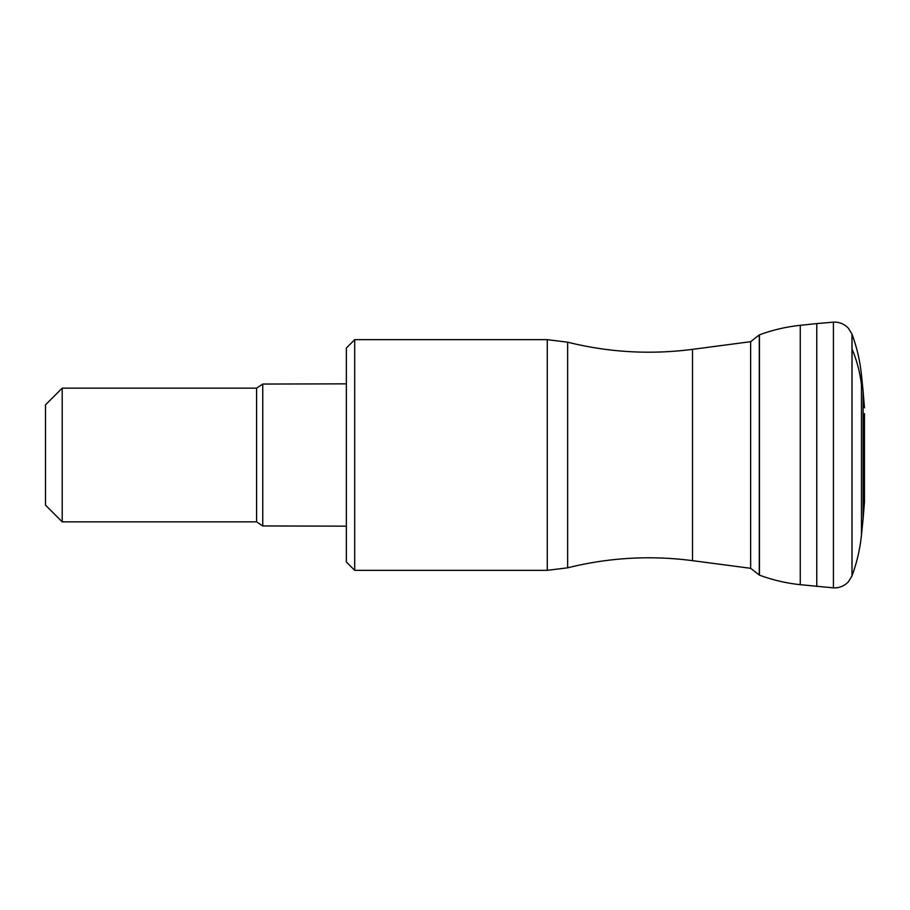 <?xml version="1.0" encoding="UTF-8"?>
<svg xmlns="http://www.w3.org/2000/svg" width="910" height="910" viewBox="0 0 910 910"><rect width="100%" height="100%" fill="white"/><g stroke="black" fill="none" stroke-linecap="round" stroke-linejoin="round"><path stroke-width="1.36" d="M759.281 575.086L759.281 334.914L750.648 341.694L750.648 568.306L759.452 575.143C772.658 580.023 786.263 583.208 800.265 584.675L833.412 587.86L833.412 322.14C839.384 321.901 844.412 323.971 848.495 328.351L851.976 334.072L851.976 575.928L848.495 581.649C844.412 586.029 839.384 588.099 833.412 587.86M354.707 570.331L346.357 561.971L346.357 348.029L354.707 339.669L354.707 570.331L547.274 570.331L567.635 567.817C608.813 557.568 650.434 555.191 692.51 560.651L750.648 568.306M62.21 388.149L62.21 521.851L45.5 505.141L45.5 404.859L62.21 388.149L256.586 388.149L262.751 384.054L262.751 525.946L346.357 526.162M864.466 413.595L864.466 502.183L864.466 413.595M864.466 407.816L863.124 391.425L863.124 518.586L864.466 502.183M863.124 518.586L861.463 534.989L861.463 375.011L863.124 391.414M861.463 375.011C860.041 361.02 856.902 347.438 852.033 334.243L852.033 575.757C856.902 562.562 860.041 548.98 861.463 534.989M852.033 349.019A166.03 145.702 0 0 1 861.463 384.805M759.281 334.914L759.452 334.857C772.658 329.977 786.263 326.792 800.265 325.325L816.77 323.585L816.77 586.415M800.265 325.325L800.265 584.675M759.452 334.857L759.452 575.143M567.635 434.104L567.635 342.183C608.813 352.432 650.434 354.809 692.51 349.349L692.51 560.651M354.707 339.669L547.274 339.669L567.635 342.183L567.635 567.817M567.635 554.008L567.635 475.896M547.274 339.669L547.274 570.331M256.586 388.149L256.586 521.851L262.751 525.946M816.77 323.585L833.412 322.14M692.51 349.349L750.648 341.694M262.751 384.054L346.357 383.838M62.21 521.851L256.586 521.851"/></g></svg>
